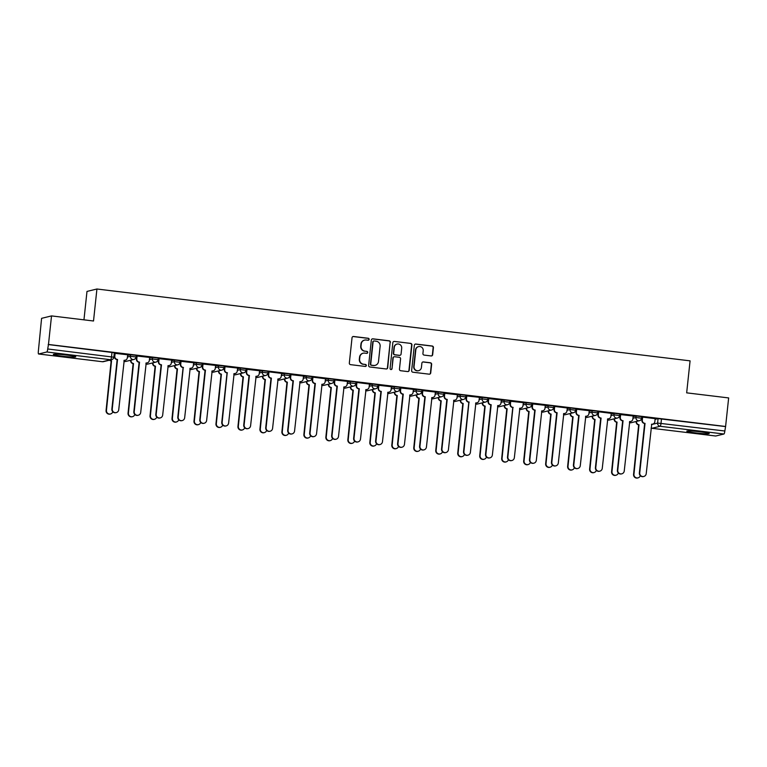 <?xml version="1.0" encoding="UTF-8"?>
<svg xmlns="http://www.w3.org/2000/svg" width="767" height="767" viewBox="0 0 767 767"><rect width="100%" height="100%" fill="white"/><g stroke="black" fill="none" stroke-linecap="round" stroke-linejoin="round"><path stroke-width="1.15" d="M369.128 339.369A0.997 0.968 76.3 0 0 368.265 338.266L353.577 336.492A1.419 1.39 76.3 0 0 352.043 337.729L349.33 363.079A1.419 1.39 76.3 0 0 350.567 364.651L365.255 366.434A0.997 0.968 76.3 0 0 366.329 365.562A0.997 0.968 76.3 0 0 365.466 364.459L363.568 364.229A4.544 4.449 76.3 0 1 359.627 359.186L359.848 357.077A4.544 4.449 76.3 0 1 364.756 353.108L366.655 353.338A0.997 0.968 76.3 0 0 367.729 352.465A0.997 0.968 76.3 0 0 366.866 351.363L364.967 351.133A4.544 4.449 76.3 0 1 361.027 346.09L361.247 343.98A4.544 4.449 76.3 0 1 366.156 340.011L368.055 340.241A0.997 0.968 76.3 0 0 369.128 339.369M368.246 340.241A0.997 0.968 76.3 0 0 367.978 338.343L353.28 336.56A1.419 1.39 76.3 0 0 352.945 336.56M365.447 366.434A0.997 0.968 76.3 0 0 365.178 364.536L363.568 364.229M366.847 353.338A0.997 0.968 76.3 0 0 366.578 351.439L364.967 351.133M700.271 431.811A11.284 0.805 -173.9 0 0 686.791 431.169A11.284 0.805 -173.9 0 0 695.746 432.914A11.284 0.805 -173.9 0 0 709.226 433.566A11.284 0.805 -173.9 0 0 700.271 431.811M66.825 355.083A11.284 0.805 -173.9 0 0 53.345 354.44A11.284 0.805 -173.9 0 0 62.3 356.185A11.284 0.805 -173.9 0 0 75.78 356.837A11.284 0.805 -173.9 0 0 66.825 355.083M431.131 355.946A1.419 1.39 76.3 0 0 432.665 354.699L433.422 347.585A1.419 1.39 76.3 0 0 432.195 346.013L415.877 344.038A1.419 1.39 76.3 0 0 414.343 345.275L411.63 370.624A1.419 1.39 76.3 0 0 412.867 372.206L429.184 374.181A1.419 1.39 76.3 0 0 430.718 372.935L431.639 364.344A1.419 1.39 76.3 0 0 430.402 362.772L423.422 361.928A1.419 1.39 76.3 0 0 421.888 363.165L421.428 367.422A3.797 3.72 76.3 0 1 418.629 370.672A3.797 3.72 76.3 0 1 414.036 366.53L415.819 349.838A3.797 3.72 76.3 0 1 418.619 346.598A3.797 3.72 76.3 0 1 423.211 350.74L422.914 353.52A1.419 1.39 76.3 0 0 424.151 355.092L431.131 355.946M38.618 353.99L102.442 361.717L110.649 359.723L46.825 351.986L38.618 353.99A2.895 0.556 -83.1 0 1 38.58 353.99A2.895 0.556 -83.1 0 1 38.35 351.257L41.591 318.334L51.523 315.908L93.516 320.999L96.93 289.006L690.079 360.854L686.666 392.848L728.65 397.929L725.601 426.481L48.474 344.46L47.707 348.975L113.775 357.192M51.523 315.908L48.474 344.46M390.413 342.379A1.419 1.39 76.3 0 0 389.185 340.807L372.867 338.822A1.419 1.39 76.3 0 0 371.333 340.069L368.62 365.418A1.419 1.39 76.3 0 0 369.857 366.99L386.175 368.965A1.419 1.39 76.3 0 0 387.709 367.729L390.125 342.446A1.419 1.39 76.3 0 0 388.898 340.874L372.58 338.899A1.419 1.39 76.3 0 0 372.235 338.899M394.372 341.43L410.69 343.405A1.419 1.39 76.3 0 1 411.917 344.987L409.214 370.336A1.419 1.39 76.3 0 1 407.68 371.573L400.7 370.729A1.419 1.39 76.3 0 1 399.463 369.148L400.566 358.87A1.419 1.39 76.3 0 0 399.329 357.297L394.698 356.732A1.419 1.39 76.3 0 0 393.164 357.978L392.023 368.678A0.997 0.968 76.3 0 1 391.285 369.531A0.997 0.968 76.3 0 1 390.087 368.448L392.838 342.676A1.419 1.39 76.3 0 1 394.372 341.43L410.69 343.405M655.095 419.357L658.086 418.619L657.616 423.068L724.834 431.006A2.895 0.556 96.9 0 1 723.952 434.017L715.745 436.011A2.895 0.556 96.9 0 1 715.707 436.011A2.895 0.556 96.9 0 1 715.669 436.001M83.958 319.839L86.987 291.422L96.93 289.006M725.601 426.481L724.834 431.006M46.825 351.986A2.895 0.556 -83.1 0 0 47.707 348.975M127.677 354.766L114.762 353.328M149.651 357.432L136.737 355.984M171.626 360.097L158.711 358.649M181.07 361.199L180.753 364.22A2.895 2.828 76.3 0 0 183.265 367.431L178.184 416.96A3.327 3.26 76.3 0 0 182.21 420.584A3.327 3.26 76.3 0 0 184.665 417.747L190.168 368.275A2.895 2.828 76.3 0 0 193.294 365.744L193.715 362.733L180.696 361.315M215.585 365.418L202.67 363.98M225.028 366.521L224.712 369.55A2.895 2.828 76.3 0 0 227.224 372.762L222.142 422.281A3.327 3.26 76.3 0 0 226.169 425.906A3.327 3.26 76.3 0 0 228.624 423.068L234.127 373.596A2.895 2.828 76.3 0 0 237.252 371.065L237.674 368.055L224.654 366.636M259.543 370.739L246.629 369.301M268.949 371.842L268.287 374.967A2.895 2.828 -103.7 0 0 270.799 378.179L271.393 378.112L266.101 427.612A3.327 3.26 76.3 0 0 270.128 431.236A3.327 3.26 76.3 0 0 272.582 428.389L278.085 378.917A2.895 2.828 76.3 0 0 281.201 376.396L281.623 373.385L268.949 371.842M303.502 376.07L290.588 374.622M325.486 378.735L312.907 377.172L312.246 380.288A2.895 2.828 -103.7 0 0 314.758 383.5L315.352 383.433L310.06 432.933A3.327 3.26 76.3 0 0 314.087 436.557A3.327 3.26 76.3 0 0 316.541 433.719L322.044 384.248A2.895 2.828 76.3 0 0 325.16 381.717L325.486 378.697M347.461 381.391L334.546 379.953M369.445 384.056L356.866 382.493L356.204 385.619A2.895 2.828 -103.7 0 0 358.716 388.821L359.301 388.764L354.018 438.254A3.327 3.26 76.3 0 0 358.045 441.878A3.327 3.26 76.3 0 0 360.5 439.04L365.993 389.569A2.895 2.828 76.3 0 0 369.119 387.038L369.445 384.018M391.419 386.721L378.505 385.274M413.403 389.377L400.489 387.939M435.378 392.042L422.464 390.595M457.362 394.708L444.448 393.26M466.806 395.81L466.48 398.83A2.895 2.828 76.3 0 0 468.992 402.042L463.91 451.571A3.327 3.26 76.3 0 0 467.937 455.195A3.327 3.26 76.3 0 0 470.392 452.357L475.895 402.886A2.895 2.828 76.3 0 0 479.02 400.355L479.442 397.344L466.422 395.925M501.311 400.029L488.397 398.591M510.755 401.131L510.438 404.161A2.895 2.828 76.3 0 0 512.95 407.373L507.869 456.892A3.327 3.26 76.3 0 0 511.896 460.516A3.327 3.26 76.3 0 0 514.35 457.678L519.853 408.207A2.895 2.828 76.3 0 0 522.979 405.676L523.401 402.665L510.381 401.246M545.27 405.35L532.356 403.912M554.675 406.452L554.014 409.578A2.895 2.828 -103.7 0 0 556.526 412.79L557.12 412.723L551.828 462.223A3.327 3.26 76.3 0 0 555.854 465.847A3.327 3.26 76.3 0 0 558.309 463L563.812 413.528A2.895 2.828 76.3 0 0 566.938 411.007L567.359 407.996L554.675 406.452M589.229 410.681L576.314 409.233M611.213 413.346L598.634 411.783L597.972 414.899A2.895 2.828 -103.7 0 0 600.484 418.111L601.079 418.044L595.786 467.544A3.327 3.26 76.3 0 0 599.813 471.168A3.327 3.26 76.3 0 0 602.268 468.33L607.771 418.859A2.895 2.828 76.3 0 0 610.887 416.328L611.213 413.308M633.187 416.002L620.273 414.563M655.171 418.667L642.593 417.104L641.931 420.23A2.895 2.828 -103.7 0 0 644.443 423.432L645.037 423.374L639.745 472.865A3.327 3.26 76.3 0 0 643.772 476.489A3.327 3.26 76.3 0 0 646.226 473.651L651.729 424.18A2.895 2.828 76.3 0 0 654.845 421.649L655.171 418.629M633.12 416.692L636.111 415.963L635.939 417.536L641.576 418.226A2.895 2.828 -103.7 0 1 638.451 420.747A2.895 2.828 -103.7 0 1 635.939 417.536L632.948 418.264M611.136 414.027L614.127 413.298L613.964 414.88L619.592 415.561A2.895 2.828 -103.7 0 1 616.476 418.092A2.895 2.828 -103.7 0 1 613.964 414.88L610.973 415.609M589.161 411.361L592.153 410.633L591.98 412.215L597.618 412.895A2.895 2.828 -103.7 0 1 594.492 415.426A2.895 2.828 -103.7 0 1 591.98 412.215L588.989 412.943M567.177 408.706L570.169 407.977L570.006 409.549L575.643 410.23A2.895 2.828 -103.7 0 1 572.518 412.761A2.895 2.828 -103.7 0 1 570.006 409.549L567.014 410.278M545.203 406.04L548.194 405.312L548.022 406.893L553.659 407.574A2.895 2.828 -103.7 0 1 550.533 410.096A2.895 2.828 -103.7 0 1 548.022 406.893L545.03 407.622M523.219 403.375L526.21 402.646L526.047 404.228L531.684 404.909A2.895 2.828 -103.7 0 1 528.559 407.44A2.895 2.828 -103.7 0 1 526.047 404.228L523.056 404.957M501.244 400.719L504.235 399.99L504.063 401.563L509.7 402.244A2.895 2.828 -103.7 0 1 506.575 404.775A2.895 2.828 -103.7 0 1 504.063 401.563L501.072 402.292M479.26 398.054L482.251 397.325L482.088 398.898L487.726 399.588A2.895 2.828 -103.7 0 1 484.6 402.109A2.895 2.828 -103.7 0 1 482.088 398.898L479.097 399.636M457.285 395.388L460.277 394.66L460.104 396.242L465.742 396.923A2.895 2.828 -103.7 0 1 462.616 399.454A2.895 2.828 -103.7 0 1 460.104 396.242L457.113 396.97M435.301 392.733L438.302 391.995L438.13 393.576L443.767 394.257A2.895 2.828 -103.7 0 1 440.642 396.788A2.895 2.828 -103.7 0 1 438.13 393.576L435.138 394.305M413.327 390.067L416.318 389.339L416.145 390.911L421.783 391.601A2.895 2.828 -103.7 0 1 418.657 394.123A2.895 2.828 -103.7 0 1 416.145 390.911L413.154 391.64M391.343 387.402L394.343 386.673L394.171 388.255L399.808 388.936A2.895 2.828 -103.7 0 1 396.683 391.467A2.895 2.828 -103.7 0 1 394.171 388.255L391.18 388.984M369.368 384.737L372.359 384.008L372.196 385.59L377.824 386.271A2.895 2.828 -103.7 0 1 374.699 388.802A2.895 2.828 -103.7 0 1 372.196 385.59L369.195 386.319M347.393 382.081L350.385 381.352L350.212 382.925L355.85 383.615A2.895 2.828 -103.7 0 1 352.724 386.137A2.895 2.828 -103.7 0 1 350.212 382.925L347.221 383.653M325.409 379.416L328.401 378.687L328.238 380.269L333.866 380.95A2.895 2.828 -103.7 0 1 330.75 383.481A2.895 2.828 -103.7 0 1 328.238 380.269L325.237 380.998M303.435 376.75L306.426 376.022L306.254 377.604L311.891 378.284A2.895 2.828 -103.7 0 1 308.765 380.815A2.895 2.828 -103.7 0 1 306.254 377.604L303.262 378.332M281.451 374.095L284.442 373.366L284.279 374.938L289.907 375.619A2.895 2.828 -103.7 0 1 286.791 378.15A2.895 2.828 -103.7 0 1 284.279 374.938L281.288 375.667M259.476 371.429L262.467 370.701L262.295 372.283L267.932 372.963A2.895 2.828 -103.7 0 1 264.807 375.485A2.895 2.828 -103.7 0 1 262.295 372.283L259.304 373.011M237.492 368.764L240.483 368.035L240.32 369.617L245.958 370.298A2.895 2.828 -103.7 0 1 242.832 372.829A2.895 2.828 -103.7 0 1 240.32 369.617L237.329 370.346M215.517 366.108L218.509 365.38L218.336 366.952L223.974 367.633A2.895 2.828 -103.7 0 1 220.848 370.164A2.895 2.828 -103.7 0 1 218.336 366.952L215.345 367.681M193.533 363.443L196.525 362.714L196.362 364.287L201.999 364.977A2.895 2.828 -103.7 0 1 198.874 367.498A2.895 2.828 -103.7 0 1 196.362 364.287L193.37 365.025M171.559 360.778L174.55 360.049L174.377 361.631L180.015 362.312A2.895 2.828 -103.7 0 1 176.889 364.843A2.895 2.828 -103.7 0 1 174.377 361.631L171.386 362.36M149.575 358.122L152.566 357.384L152.403 358.966L158.04 359.646A2.895 2.828 -103.7 0 1 154.915 362.177A2.895 2.828 -103.7 0 1 152.403 358.966L149.412 359.694M127.6 355.457L130.591 354.728L130.419 356.3L136.056 356.991A2.895 2.828 -103.7 0 1 132.931 359.512A2.895 2.828 -103.7 0 1 130.419 356.3L127.427 357.029M114.551 355.255L114.043 355.198M641.749 416.644L636.111 415.963M619.765 413.979L614.127 413.298M597.79 411.323L592.153 410.633M575.806 408.658L570.169 407.977M553.832 405.992L548.194 405.312M531.847 403.327L526.21 402.646M509.873 400.671L504.235 399.99M487.889 398.006L482.251 397.325M465.914 395.341L460.277 394.66M443.93 392.685L438.302 391.995M421.955 390.019L416.318 389.339M399.971 387.354L394.343 386.673M377.997 384.698L372.359 384.008M356.013 382.033L350.385 381.352M334.038 379.368L328.401 378.687M312.064 376.712L306.426 376.022M290.079 374.047L284.442 373.366M268.105 371.381L262.467 370.701M246.121 368.716L240.483 368.035M224.146 366.06L218.509 365.38M202.162 363.395L196.525 362.714M180.187 360.73L174.55 360.049M158.203 358.074L152.566 357.384M136.229 355.409L130.591 354.728M725.314 426.557L658.086 418.619M48.187 344.536L114.245 352.743M136.526 357.921L135.874 357.844M158.51 360.586L157.858 360.5M180.485 363.242L179.833 363.165M202.469 365.907L201.817 365.83M224.443 368.572L223.791 368.486M246.428 371.228L245.766 371.151M268.402 373.893L267.75 373.817M290.386 376.559L289.725 376.472M312.361 379.214L311.709 379.138M334.345 381.88L333.683 381.803M356.319 384.545L355.667 384.468M378.304 387.21L377.642 387.124M400.278 389.866L399.626 389.789M422.262 392.531L421.601 392.455M444.237 395.197L443.585 395.11M466.211 397.852L465.559 397.776M488.195 400.518L487.544 400.441M510.17 403.183L509.518 403.097M532.154 405.839L531.502 405.762M554.129 408.504L553.477 408.428M576.113 411.17L575.451 411.093M598.087 413.825L597.435 413.749M620.072 416.491L619.41 416.414M642.046 419.156L641.394 419.079M364.593 340.107L364.306 340.174A4.544 4.449 76.3 0 0 360.96 344.047L361.247 343.98M364.68 351.209A4.544 4.449 76.3 0 1 360.73 346.166L360.96 344.047M363.194 353.203L362.906 353.271A4.544 4.449 76.3 0 0 359.56 357.144L359.848 357.077M363.28 364.306A4.544 4.449 76.3 0 1 359.33 359.263L359.56 357.144M386.51 368.965A1.419 1.39 76.3 0 0 387.421 367.796L390.125 342.446M374.181 340.979A0.997 0.968 76.3 0 0 373.107 341.852L370.729 364.104A0.997 0.968 76.3 0 0 371.592 365.207L373.596 365.447A4.544 4.449 76.3 0 0 378.495 361.478L380.125 346.272A4.544 4.449 76.3 0 0 376.185 341.229L374.181 340.979M373.836 340.999L373.548 341.075A0.997 0.968 76.3 0 0 372.81 341.919L373.107 341.852M375.149 365.351L374.862 365.428A4.544 4.449 76.3 0 1 373.299 365.514L371.295 365.274A0.997 0.968 76.3 0 1 370.432 364.172L372.81 341.919M408.015 371.573A1.419 1.39 76.3 0 0 408.926 370.403L411.63 345.054A1.419 1.39 76.3 0 0 410.403 343.482M394.209 356.76L393.922 356.837A1.419 1.39 76.3 0 0 392.877 358.045L392.023 368.678M391.141 369.55A0.997 0.968 76.3 0 0 391.726 368.745M401.697 348.208A3.797 3.72 76.3 0 0 397.105 344.067A3.797 3.72 76.3 0 0 394.305 347.307L393.672 353.184A1.419 1.39 76.3 0 0 394.909 354.766L399.54 355.322A1.419 1.39 76.3 0 0 401.074 354.086L401.697 348.208M397.105 344.067L396.817 344.134A3.797 3.72 76.3 0 0 394.017 347.374L394.305 347.307M400.029 355.294L399.741 355.37A1.419 1.39 76.3 0 1 399.252 355.399L394.622 354.833A1.419 1.39 76.3 0 1 393.385 353.261L394.017 347.374M418.619 346.598L418.322 346.674A3.797 3.72 76.3 0 0 415.522 349.915L415.819 349.838M418.629 370.672L418.341 370.739A3.797 3.72 76.3 0 1 413.739 366.597L415.522 349.915M429.52 374.181A1.419 1.39 76.3 0 0 430.431 373.011L431.342 364.421A1.419 1.39 76.3 0 0 430.114 362.839L423.125 361.995A1.419 1.39 76.3 0 0 422.79 361.995M431.476 355.936A1.419 1.39 76.3 0 0 432.377 354.776L433.134 347.662A1.419 1.39 76.3 0 0 431.907 346.08L415.589 344.105A1.419 1.39 76.3 0 0 415.244 344.105M109.902 360.087A2.895 2.828 76.3 0 0 111.531 360.864L106.45 410.383A3.327 3.26 76.3 0 0 112.807 411.783M110.477 414.007L110.103 414.103A3.327 3.26 -103.7 0 1 106.076 410.479L111.148 360.95A2.895 2.828 -103.7 0 1 109.528 360.174M115.136 353.213L114.81 356.233A2.895 2.828 76.3 0 0 117.322 359.445L116.948 359.541A2.895 2.828 -103.7 0 1 114.436 356.329L114.762 353.29M117.533 359.474L112.25 408.974A3.327 3.26 76.3 0 0 116.277 412.598A3.327 3.26 76.3 0 0 118.732 409.76L124.225 360.279A2.895 2.828 76.3 0 0 125.222 360.222L124.839 360.317A2.895 2.828 -103.7 0 1 124.005 360.394M116.277 412.598L115.894 412.684A3.327 3.26 -103.7 0 1 111.867 409.06L117.159 359.56M125.222 360.222A2.895 2.828 76.3 0 0 127.351 357.758L127.677 354.728M131.013 360.164L130.994 360.308A2.895 2.828 76.3 0 0 133.506 363.52L128.425 413.049A3.327 3.26 76.3 0 0 134.791 414.448M132.461 416.673L132.077 416.759A3.327 3.26 -103.7 0 1 128.051 413.135L133.132 363.616A2.895 2.828 -103.7 0 1 130.62 360.404L130.994 360.308M152.988 362.829L152.978 362.973A2.895 2.828 76.3 0 0 155.49 366.185L150.409 415.704A3.327 3.26 76.3 0 0 156.765 417.104M154.435 419.328L154.062 419.424A3.327 3.26 -103.7 0 1 150.035 415.8L155.107 366.281A2.895 2.828 -103.7 0 1 152.595 363.069L152.978 362.973M137.12 355.878L136.794 358.898A2.895 2.828 76.3 0 0 139.306 362.11L138.923 362.206A2.895 2.828 -103.7 0 1 136.421 358.994L136.737 355.955M139.517 362.139L134.225 411.63A3.327 3.26 76.3 0 0 138.252 415.254A3.327 3.26 76.3 0 0 140.706 412.416L146.209 362.944A2.895 2.828 76.3 0 0 147.197 362.887L146.823 362.983A2.895 2.828 -103.7 0 1 145.979 363.05M138.252 415.254L137.878 415.35A3.327 3.26 -103.7 0 1 133.851 411.726L139.134 362.225M147.197 362.887A2.895 2.828 76.3 0 0 149.335 360.413L149.651 357.393M159.095 358.534L158.769 361.564A2.895 2.828 76.3 0 0 161.281 364.776L160.907 364.862A2.895 2.828 -103.7 0 1 158.395 361.65L158.721 358.611M161.492 364.795L156.2 414.295A3.327 3.26 76.3 0 0 160.236 417.919A3.327 3.26 76.3 0 0 162.681 415.081L168.184 365.61A2.895 2.828 76.3 0 0 169.181 365.552L168.798 365.638A2.895 2.828 -103.7 0 1 167.963 365.715M160.236 417.919L159.852 418.015A3.327 3.26 -103.7 0 1 155.826 414.391L161.118 364.891M169.181 365.552A2.895 2.828 76.3 0 0 171.309 363.079L171.635 360.059M174.972 365.495L174.953 365.638A2.895 2.828 76.3 0 0 177.465 368.85L172.383 418.37A3.327 3.26 76.3 0 0 178.74 419.77M176.42 421.994L176.036 422.09A3.327 3.26 -103.7 0 1 172.009 418.466L177.091 368.937A2.895 2.828 -103.7 0 1 174.579 365.725L174.953 365.638M196.946 368.15L196.937 368.294A2.895 2.828 76.3 0 0 199.449 371.506L194.367 421.035A3.327 3.26 76.3 0 0 200.724 422.435M198.394 424.659L198.02 424.745A3.327 3.26 -103.7 0 1 193.993 421.121L199.065 371.602A2.895 2.828 -103.7 0 1 196.553 368.39L196.937 368.294M218.931 370.816L218.911 370.96A2.895 2.828 76.3 0 0 221.423 374.171L216.342 423.691A3.327 3.26 76.3 0 0 222.698 425.091M220.378 427.324L219.995 427.411A3.327 3.26 -103.7 0 1 215.968 423.787L221.049 374.267A2.895 2.828 -103.7 0 1 218.537 371.055L218.911 370.96M183.476 367.46L182.882 367.527A2.895 2.828 -103.7 0 1 180.37 364.315L180.696 361.276M191.156 368.208L190.782 368.304A2.895 2.828 -103.7 0 1 189.938 368.381M182.21 420.584L181.837 420.671A3.327 3.26 -103.7 0 1 177.81 417.047L183.092 367.556M203.054 363.865L202.728 366.885A2.895 2.828 76.3 0 0 205.24 370.097L204.866 370.193A2.895 2.828 -103.7 0 1 202.354 366.981L202.68 363.942M205.451 370.125L200.158 419.616A3.327 3.26 76.3 0 0 204.195 423.25A3.327 3.26 76.3 0 0 206.639 420.402L212.143 370.931A2.895 2.828 76.3 0 0 213.14 370.873L212.756 370.969A2.895 2.828 -103.7 0 1 211.922 371.036M204.195 423.25L203.811 423.336A3.327 3.26 -103.7 0 1 199.784 419.712L205.077 370.212M213.14 370.873A2.895 2.828 76.3 0 0 215.268 368.409L215.594 365.38M227.435 372.781L226.84 372.848A2.895 2.828 -103.7 0 1 224.328 369.636L224.654 366.597M235.114 373.539L234.74 373.625A2.895 2.828 -103.7 0 1 233.897 373.702M226.169 425.906L225.795 426.001A3.327 3.26 -103.7 0 1 221.768 422.377L227.051 372.877M240.905 373.481L240.896 373.625A2.895 2.828 76.3 0 0 243.407 376.837L238.326 426.356A3.327 3.26 76.3 0 0 244.683 427.756M242.353 429.98L241.979 430.076A3.327 3.26 -103.7 0 1 237.952 426.452L243.024 376.923A2.895 2.828 -103.7 0 1 240.512 373.711L240.896 373.625M247.012 369.186L246.686 372.216A2.895 2.828 76.3 0 0 249.198 375.418L248.824 375.514A2.895 2.828 -103.7 0 1 246.312 372.302L246.638 369.263M249.409 375.447L244.117 424.947A3.327 3.26 76.3 0 0 248.153 428.571A3.327 3.26 76.3 0 0 250.598 425.733L256.101 376.261A2.895 2.828 76.3 0 0 257.098 376.204L256.715 376.29A2.895 2.828 -103.7 0 1 255.881 376.367M248.153 428.571L247.77 428.657A3.327 3.26 -103.7 0 1 243.743 425.033L249.035 375.542M257.098 376.204A2.895 2.828 76.3 0 0 259.227 373.73L259.553 370.71M262.889 376.137L262.87 376.29A2.895 2.828 76.3 0 0 265.382 379.492L260.301 429.021A3.327 3.26 76.3 0 0 266.657 430.421M264.327 432.646L263.953 432.741A3.327 3.26 -103.7 0 1 259.927 429.108L265.008 379.588A2.895 2.828 -103.7 0 1 262.496 376.376L262.87 376.29M268.987 371.851L268.671 374.871A2.895 2.828 76.3 0 0 271.182 378.083L271.393 378.112M279.073 378.86L278.699 378.956A2.895 2.828 -103.7 0 1 277.855 379.023M270.128 431.236L269.754 431.322A3.327 3.26 -103.7 0 1 265.727 427.698L271.01 378.198M284.864 378.802L284.854 378.946A2.895 2.828 76.3 0 0 287.357 382.158L282.285 431.687A3.327 3.26 76.3 0 0 288.641 433.087M286.312 435.311L285.938 435.397A3.327 3.26 -103.7 0 1 281.901 431.773L286.983 382.254A2.895 2.828 -103.7 0 1 284.471 379.042L284.854 378.946M290.971 374.517L290.645 377.537A2.895 2.828 76.3 0 0 293.157 380.748L292.783 380.835A2.895 2.828 -103.7 0 1 290.271 377.623L290.597 374.584M293.368 380.768L288.076 430.268A3.327 3.26 76.3 0 0 292.102 433.892A3.327 3.26 76.3 0 0 294.557 431.054L300.06 381.582A2.895 2.828 76.3 0 0 301.057 381.525L300.674 381.611A2.895 2.828 -103.7 0 1 299.839 381.688M292.102 433.892L291.728 433.988A3.327 3.26 -103.7 0 1 287.702 430.364L292.994 380.863M301.057 381.525A2.895 2.828 76.3 0 0 303.186 379.051L303.511 376.031M306.848 381.467L306.829 381.611A2.895 2.828 76.3 0 0 309.341 384.823L304.259 434.343A3.327 3.26 76.3 0 0 310.616 435.742M308.286 437.967L307.912 438.062A3.327 3.26 -103.7 0 1 303.885 434.438L308.967 384.909A2.895 2.828 -103.7 0 1 306.455 381.707L306.829 381.611M312.946 377.172L312.629 380.202A2.895 2.828 76.3 0 0 315.132 383.404L315.352 383.433M323.032 384.19L322.658 384.277A2.895 2.828 -103.7 0 1 321.814 384.353M314.087 436.557L313.713 436.653A3.327 3.26 -103.7 0 1 309.676 433.019L314.969 383.529M328.822 384.123L328.803 384.277A2.895 2.828 76.3 0 0 331.315 387.488L326.243 437.008A3.327 3.26 76.3 0 0 332.6 438.408M330.27 440.632L329.896 440.728A3.327 3.26 -103.7 0 1 325.86 437.104L330.941 387.575A2.895 2.828 -103.7 0 1 328.429 384.363L328.803 384.277M350.807 386.789L350.787 386.932A2.895 2.828 76.3 0 0 353.299 390.144L348.218 439.673A3.327 3.26 76.3 0 0 354.575 441.073M352.245 443.297L351.871 443.384A3.327 3.26 -103.7 0 1 347.844 439.759L352.925 390.24A2.895 2.828 -103.7 0 1 350.414 387.028L350.787 386.932M372.781 389.454L372.762 389.598A2.895 2.828 76.3 0 0 375.274 392.809L370.202 442.329A3.327 3.26 76.3 0 0 376.559 443.729M374.229 445.953L373.855 446.049A3.327 3.26 -103.7 0 1 369.819 442.425L374.9 392.905A2.895 2.828 -103.7 0 1 372.388 389.694L372.762 389.598M394.756 392.119L394.746 392.263A2.895 2.828 76.3 0 0 397.258 395.475L392.177 444.994A3.327 3.26 76.3 0 0 398.533 446.394M396.203 448.618L395.83 448.714A3.327 3.26 -103.7 0 1 391.803 445.09L396.875 395.561A2.895 2.828 -103.7 0 1 394.372 392.349L394.746 392.263M416.74 394.775L416.721 394.919A2.895 2.828 76.3 0 0 419.233 398.131L414.161 447.66A3.327 3.26 76.3 0 0 420.517 449.059M418.188 451.284L417.804 451.37A3.327 3.26 -103.7 0 1 413.777 447.746L418.859 398.226A2.895 2.828 -103.7 0 1 416.347 395.015L416.721 394.919M438.714 397.44L438.705 397.584A2.895 2.828 76.3 0 0 441.217 400.796L436.135 450.315A3.327 3.26 76.3 0 0 442.492 451.715M440.162 453.949L439.788 454.035A3.327 3.26 -103.7 0 1 435.761 450.411L440.833 400.892A2.895 2.828 -103.7 0 1 438.331 397.68L438.705 397.584M334.93 379.838L334.604 382.858A2.895 2.828 76.3 0 0 337.116 386.069L336.742 386.165A2.895 2.828 -103.7 0 1 334.23 382.954L334.556 379.914M337.327 386.098L332.034 435.598A3.327 3.26 76.3 0 0 336.061 439.223A3.327 3.26 76.3 0 0 338.515 436.375L344.019 386.904A2.895 2.828 76.3 0 0 345.006 386.846L344.632 386.942A2.895 2.828 -103.7 0 1 343.789 387.009M336.061 439.223L335.687 439.309A3.327 3.26 -103.7 0 1 331.66 435.685L336.953 386.185M345.006 386.846A2.895 2.828 76.3 0 0 347.144 384.382L347.47 381.352M356.904 382.503L356.578 385.523A2.895 2.828 76.3 0 0 359.09 388.735L359.301 388.764M366.99 389.511L366.616 389.607A2.895 2.828 -103.7 0 1 365.773 389.674M358.045 441.878L357.671 441.974A3.327 3.26 -103.7 0 1 353.635 438.35L358.927 388.85M378.888 385.159L378.562 388.188A2.895 2.828 76.3 0 0 381.074 391.4L380.7 391.486A2.895 2.828 -103.7 0 1 378.189 388.275L378.514 385.235M381.285 391.419L375.993 440.92A3.327 3.26 76.3 0 0 380.02 444.544A3.327 3.26 76.3 0 0 382.474 441.706L387.977 392.234A2.895 2.828 76.3 0 0 388.965 392.177L388.591 392.263A2.895 2.828 -103.7 0 1 387.747 392.34M380.02 444.544L379.646 444.639A3.327 3.26 -103.7 0 1 375.619 441.015L380.911 391.515M388.965 392.177A2.895 2.828 76.3 0 0 391.103 389.703L391.429 386.683M400.863 387.824L400.537 390.844A2.895 2.828 76.3 0 0 403.049 394.056L402.675 394.152A2.895 2.828 -103.7 0 1 400.163 390.94L400.489 387.901M403.26 394.085L397.977 443.585A3.327 3.26 76.3 0 0 402.004 447.209A3.327 3.26 76.3 0 0 404.458 444.371L409.952 394.89A2.895 2.828 76.3 0 0 410.949 394.832L410.575 394.928A2.895 2.828 -103.7 0 1 409.731 395.005M402.004 447.209L401.63 447.295A3.327 3.26 -103.7 0 1 397.594 443.671L402.886 394.18M410.949 394.832A2.895 2.828 76.3 0 0 413.077 392.368L413.403 389.339M422.847 390.489L422.521 393.509A2.895 2.828 76.3 0 0 425.033 396.721L424.659 396.817A2.895 2.828 -103.7 0 1 422.147 393.605L422.464 390.566M425.244 396.75L419.952 446.241A3.327 3.26 76.3 0 0 423.978 449.865A3.327 3.26 76.3 0 0 426.433 447.027L431.936 397.555A2.895 2.828 76.3 0 0 432.924 397.498L432.55 397.594A2.895 2.828 -103.7 0 1 431.706 397.661M423.978 449.865L423.605 449.961A3.327 3.26 -103.7 0 1 419.578 446.336L424.87 396.836M432.924 397.498A2.895 2.828 76.3 0 0 435.062 395.024L435.378 392.004M444.822 393.145L444.496 396.175A2.895 2.828 76.3 0 0 447.008 399.386L446.634 399.473A2.895 2.828 -103.7 0 1 444.122 396.261L444.448 393.222M447.219 399.406L441.936 448.906A3.327 3.26 76.3 0 0 445.963 452.53A3.327 3.26 76.3 0 0 448.417 449.692L453.911 400.221A2.895 2.828 76.3 0 0 454.908 400.163L454.524 400.249A2.895 2.828 -103.7 0 1 453.69 400.326M445.963 452.53L445.579 452.626A3.327 3.26 -103.7 0 1 441.552 449.002L446.845 399.502M454.908 400.163A2.895 2.828 76.3 0 0 457.036 397.69L457.362 394.669M460.699 400.106L460.679 400.249A2.895 2.828 76.3 0 0 463.191 403.461L458.12 452.981A3.327 3.26 76.3 0 0 464.476 454.38M462.146 456.605L461.763 456.701A3.327 3.26 -103.7 0 1 457.736 453.076L462.817 403.547A2.895 2.828 -103.7 0 1 460.305 400.336L460.679 400.249M469.203 402.071L468.608 402.138A2.895 2.828 -103.7 0 1 466.106 398.926L466.422 395.887M476.882 402.819L476.508 402.915A2.895 2.828 -103.7 0 1 475.665 402.991M467.937 455.195L467.563 455.282A3.327 3.26 -103.7 0 1 463.536 451.658L468.819 402.167M482.673 402.761L482.664 402.915A2.895 2.828 76.3 0 0 485.175 406.117L480.094 455.646A3.327 3.26 76.3 0 0 486.451 457.046M484.121 459.27L483.747 459.356A3.327 3.26 -103.7 0 1 479.72 455.732L484.792 406.213A2.895 2.828 -103.7 0 1 482.28 403.001L482.664 402.915M488.78 398.476L488.454 401.496A2.895 2.828 76.3 0 0 490.966 404.708L490.592 404.803A2.895 2.828 -103.7 0 1 488.08 401.592L488.406 398.552M491.177 404.736L485.894 454.227A3.327 3.26 76.3 0 0 489.921 457.861A3.327 3.26 76.3 0 0 492.366 455.013L497.869 405.542A2.895 2.828 76.3 0 0 498.866 405.484L498.483 405.58A2.895 2.828 -103.7 0 1 497.649 405.647M489.921 457.861L489.538 457.947A3.327 3.26 -103.7 0 1 485.511 454.323L490.803 404.823M498.866 405.484A2.895 2.828 76.3 0 0 500.995 403.02L501.321 399.99M504.657 405.427L504.638 405.57A2.895 2.828 76.3 0 0 507.15 408.782L502.069 458.311A3.327 3.26 76.3 0 0 508.425 459.701M506.105 461.935L505.721 462.022A3.327 3.26 -103.7 0 1 501.695 458.398L506.776 408.878A2.895 2.828 -103.7 0 1 504.264 405.666L504.638 405.57M513.161 407.392L512.567 407.459A2.895 2.828 -103.7 0 1 510.055 404.247L510.381 401.208M520.841 408.149L520.467 408.236A2.895 2.828 -103.7 0 1 519.623 408.312M511.896 460.516L511.522 460.612A3.327 3.26 -103.7 0 1 507.495 456.988L512.778 407.488M526.632 408.092L526.622 408.236A2.895 2.828 76.3 0 0 529.134 411.448L524.053 460.967A3.327 3.26 76.3 0 0 530.409 462.367M528.079 464.591L527.706 464.687A3.327 3.26 -103.7 0 1 523.679 461.063L528.751 411.534A2.895 2.828 -103.7 0 1 526.239 408.322L526.622 408.236M532.739 403.797L532.413 406.826A2.895 2.828 76.3 0 0 534.925 410.029L534.551 410.124A2.895 2.828 -103.7 0 1 532.039 406.913L532.365 403.873M535.136 410.057L529.844 459.558A3.327 3.26 76.3 0 0 533.88 463.182A3.327 3.26 76.3 0 0 536.325 460.344L541.828 410.872A2.895 2.828 76.3 0 0 542.825 410.815L542.442 410.901A2.895 2.828 -103.7 0 1 541.607 410.978M533.88 463.182L533.496 463.268A3.327 3.26 -103.7 0 1 529.47 459.644L534.762 410.153M542.825 410.815A2.895 2.828 76.3 0 0 544.953 408.341L545.279 405.321M548.616 410.748L548.597 410.901A2.895 2.828 76.3 0 0 551.109 414.103L546.027 463.632A3.327 3.26 76.3 0 0 552.384 465.032M550.064 467.256L549.68 467.352A3.327 3.26 -103.7 0 1 545.653 463.719L550.735 414.199A2.895 2.828 -103.7 0 1 548.223 410.987L548.597 410.901M554.714 406.462L554.397 409.482A2.895 2.828 76.3 0 0 556.909 412.694L557.12 412.723M564.8 413.471L564.426 413.566A2.895 2.828 -103.7 0 1 563.582 413.634M555.854 465.847L555.481 465.933A3.327 3.26 -103.7 0 1 551.454 462.309L556.737 412.809M570.59 413.413L570.581 413.557A2.895 2.828 76.3 0 0 573.093 416.769L568.011 466.298A3.327 3.26 76.3 0 0 574.368 467.697M572.038 469.922L571.664 470.008A3.327 3.26 -103.7 0 1 567.638 466.384L572.709 416.865A2.895 2.828 -103.7 0 1 570.197 413.653L570.581 413.557M576.698 409.127L576.372 412.147A2.895 2.828 76.3 0 0 578.884 415.359L578.51 415.446A2.895 2.828 -103.7 0 1 575.998 412.243L576.324 409.195M579.095 415.378L573.802 464.879A3.327 3.26 76.3 0 0 577.839 468.503A3.327 3.26 76.3 0 0 580.283 465.665L585.787 416.193A2.895 2.828 76.3 0 0 586.784 416.136L586.4 416.232A2.895 2.828 -103.7 0 1 585.566 416.299M577.839 468.503L577.455 468.599A3.327 3.26 -103.7 0 1 573.428 464.975L578.721 415.474M586.784 416.136A2.895 2.828 76.3 0 0 588.912 413.662L589.238 410.642M592.575 416.078L592.555 416.222A2.895 2.828 76.3 0 0 595.067 419.434L589.986 468.953A3.327 3.26 76.3 0 0 596.342 470.353M594.013 472.577L593.639 472.673A3.327 3.26 -103.7 0 1 589.612 469.049L594.693 419.52A2.895 2.828 -103.7 0 1 592.182 416.318L592.555 416.222M598.672 411.783L598.356 414.813A2.895 2.828 76.3 0 0 600.868 418.025L601.079 418.044M608.758 418.801L608.384 418.887A2.895 2.828 -103.7 0 1 607.541 418.964M599.813 471.168L599.439 471.264A3.327 3.26 -103.7 0 1 595.413 467.63L600.695 418.14M614.549 418.734L614.54 418.887A2.895 2.828 76.3 0 0 617.042 422.099L611.97 471.619A3.327 3.26 76.3 0 0 618.327 473.018M615.997 475.243L615.623 475.339A3.327 3.26 -103.7 0 1 611.587 471.715L616.668 422.186A2.895 2.828 -103.7 0 1 614.156 418.974L614.54 418.887M620.656 414.448L620.33 417.469A2.895 2.828 76.3 0 0 622.842 420.68L622.468 420.776A2.895 2.828 -103.7 0 1 619.957 417.564L620.282 414.525M623.053 420.709L617.761 470.209A3.327 3.26 76.3 0 0 621.788 473.833A3.327 3.26 76.3 0 0 624.242 470.986L629.745 421.514A2.895 2.828 76.3 0 0 630.742 421.457L630.359 421.553A2.895 2.828 -103.7 0 1 629.525 421.62M621.788 473.833L621.414 473.92A3.327 3.26 -103.7 0 1 617.387 470.296L622.679 420.795M630.742 421.457A2.895 2.828 76.3 0 0 632.871 418.993L633.197 415.963M636.533 421.399L636.514 421.543A2.895 2.828 76.3 0 0 639.026 424.755L633.945 474.284A3.327 3.26 76.3 0 0 640.301 475.684M637.971 477.908L637.598 477.994A3.327 3.26 -103.7 0 1 633.571 474.37L638.652 424.851A2.895 2.828 -103.7 0 1 636.14 421.639L636.514 421.543M642.631 417.114L642.315 420.134A2.895 2.828 76.3 0 0 644.817 423.346L645.037 423.374M652.717 424.122L652.343 424.218A2.895 2.828 -103.7 0 1 651.499 424.285M643.772 476.489L643.398 476.585A3.327 3.26 -103.7 0 1 639.362 472.961L644.654 423.461M651.471 424.573L657.616 423.068A2.895 2.828 -103.7 0 0 660.128 426.279L651.921 428.283L715.745 436.011M723.952 434.017L660.128 426.279A2.895 0.556 -83.1 0 0 661.01 423.269L661.49 418.82M125.721 361.458A2.895 2.828 -103.7 0 1 124.733 361.516A2.895 2.828 76.3 0 1 123.909 361.286A2.895 2.895 0 0 0 125.721 361.458L133.928 359.455A2.895 2.895 0 0 0 136.114 356.952L136.286 355.37M158.261 358.036L158.098 359.618A2.895 2.895 0 0 1 155.902 362.12L147.705 364.114A2.895 2.828 -103.7 0 1 146.708 364.172A2.895 2.828 76.3 0 1 145.883 363.942M169.68 366.779A2.895 2.828 -103.7 0 1 168.692 366.837A2.895 2.828 76.3 0 1 167.868 366.607A2.895 2.895 0 0 0 169.68 366.779L177.886 364.785A2.895 2.895 0 0 0 180.072 362.273L180.245 360.701M202.22 363.366L202.057 364.939A2.895 2.895 0 0 1 199.861 367.441L191.664 369.445A2.895 2.828 -103.7 0 1 190.667 369.502A2.895 2.828 76.3 0 1 189.842 369.272M213.638 372.1A2.895 2.828 -103.7 0 1 212.651 372.168A2.895 2.828 76.3 0 1 211.826 371.928A2.895 2.895 0 0 0 213.638 372.1L221.845 370.106A2.895 2.895 0 0 0 224.031 367.604L224.204 366.022M246.178 368.687L246.015 370.269A2.895 2.895 0 0 1 243.82 372.772L235.622 374.766A2.895 2.828 -103.7 0 1 234.625 374.823A2.895 2.828 76.3 0 1 233.801 374.593M257.597 377.431A2.895 2.828 -103.7 0 1 256.609 377.489A2.895 2.828 76.3 0 1 255.785 377.259A2.895 2.895 0 0 0 257.597 377.431L265.804 375.427A2.895 2.895 0 0 0 267.99 372.925L268.162 371.353M290.137 374.008L289.974 375.59A2.895 2.895 0 0 1 287.778 378.093L279.581 380.096A2.895 2.828 -103.7 0 1 278.584 380.154A2.895 2.828 76.3 0 1 277.759 379.914M301.556 382.752A2.895 2.828 -103.7 0 1 300.568 382.81A2.895 2.828 76.3 0 1 299.744 382.58A2.895 2.895 0 0 0 301.556 382.752L309.763 380.758A2.895 2.895 0 0 0 311.948 378.256L312.121 376.674M334.096 379.339L333.933 380.911A2.895 2.895 0 0 1 331.737 383.414L323.54 385.418A2.895 2.828 -103.7 0 1 322.543 385.475A2.895 2.828 76.3 0 1 321.718 385.245M345.514 388.083A2.895 2.828 -103.7 0 1 344.527 388.14A2.895 2.828 76.3 0 1 343.702 387.91A2.895 2.895 0 0 0 345.514 388.083L353.712 386.079A2.895 2.895 0 0 0 355.907 383.577L356.08 381.995M378.054 384.66L377.882 386.242A2.895 2.895 0 0 1 375.696 388.744L367.489 390.739A2.895 2.828 -103.7 0 1 366.501 390.796A2.895 2.828 76.3 0 1 365.677 390.566M389.473 393.404A2.895 2.828 -103.7 0 1 388.476 393.461A2.895 2.828 76.3 0 1 387.651 393.231A2.895 2.895 0 0 0 389.473 393.404L397.67 391.4A2.895 2.895 0 0 0 399.866 388.898L400.038 387.325M411.448 396.069A2.895 2.828 -103.7 0 1 410.46 396.127A2.895 2.828 76.3 0 1 409.636 395.897A2.895 2.895 0 0 0 411.448 396.069L419.654 394.065A2.895 2.895 0 0 0 421.84 391.563L422.013 389.981M443.988 392.646L443.825 394.228A2.895 2.895 0 0 1 441.629 396.731L433.432 398.725A2.895 2.828 -103.7 0 1 432.435 398.792A2.895 2.828 76.3 0 1 431.61 398.552M455.406 401.39A2.895 2.828 -103.7 0 1 454.419 401.448A2.895 2.828 76.3 0 1 453.594 401.218A2.895 2.895 0 0 0 455.406 401.39L463.613 399.396A2.895 2.895 0 0 0 465.799 396.884L465.972 395.312M487.946 397.977L487.783 399.549A2.895 2.895 0 0 1 485.588 402.052L477.39 404.056A2.895 2.828 -103.7 0 1 476.393 404.113A2.895 2.828 76.3 0 1 475.569 403.883M499.365 406.711A2.895 2.828 -103.7 0 1 498.377 406.778A2.895 2.828 76.3 0 1 497.553 406.539A2.895 2.895 0 0 0 499.365 406.711L507.572 404.717A2.895 2.895 0 0 0 509.758 402.215L509.93 400.633M531.905 403.298L531.742 404.88A2.895 2.895 0 0 1 529.546 407.382L521.349 409.377A2.895 2.828 -103.7 0 1 520.352 409.434A2.895 2.828 76.3 0 1 519.527 409.204M543.324 412.042A2.895 2.828 -103.7 0 1 542.336 412.1A2.895 2.828 76.3 0 1 541.512 411.869A2.895 2.895 0 0 0 543.324 412.042L551.531 410.038A2.895 2.895 0 0 0 553.716 407.536L553.889 405.964M575.864 408.619L575.701 410.201A2.895 2.895 0 0 1 573.505 412.704L565.308 414.707A2.895 2.828 -103.7 0 1 564.311 414.765A2.895 2.828 76.3 0 1 563.486 414.535M587.282 417.363A2.895 2.828 -103.7 0 1 586.295 417.421A2.895 2.828 76.3 0 1 585.47 417.19A2.895 2.895 0 0 0 587.282 417.363L595.489 415.369A2.895 2.895 0 0 0 597.675 412.867L597.848 411.285M619.822 413.95L619.659 415.522A2.895 2.895 0 0 1 617.464 418.025L609.266 420.028A2.895 2.828 -103.7 0 1 608.269 420.086A2.895 2.828 76.3 0 1 607.445 419.856M631.241 422.694A2.895 2.828 -103.7 0 1 630.253 422.751A2.895 2.828 76.3 0 1 629.429 422.521A2.895 2.895 0 0 0 631.241 422.694L639.448 420.69A2.895 2.895 0 0 0 641.634 418.188L641.806 416.606M112.011 352.264L111.531 356.713A2.895 0.556 -83.1 0 1 110.649 359.723A2.895 2.828 76.3 0 0 111.637 359.665A2.895 2.895 0 0 0 113.832 357.163L114.302 352.715M651.097 428.072A2.895 2.895 0 0 0 651.883 428.283A2.895 0.556 96.9 0 1 651.883 428.283A2.895 2.828 -103.7 0 1 651.097 428.053M38.58 353.99L102.404 361.727A2.895 2.895 0 0 0 103.44 361.66A2.895 2.828 76.3 0 1 102.442 361.717A2.895 0.556 96.9 0 1 102.404 361.727A2.895 0.556 96.9 0 1 102.366 361.708M145.883 363.97A2.895 2.895 0 0 0 147.705 364.114M189.842 369.291A2.895 2.895 0 0 0 191.664 369.445M233.801 374.622A2.895 2.895 0 0 0 235.622 374.766M277.759 379.943A2.895 2.895 0 0 0 279.581 380.096M321.718 385.264A2.895 2.895 0 0 0 323.54 385.418M365.677 390.595A2.895 2.895 0 0 0 367.489 390.739M431.61 398.581A2.895 2.895 0 0 0 433.432 398.725M475.569 403.902A2.895 2.895 0 0 0 477.39 404.056M519.527 409.233A2.895 2.895 0 0 0 521.349 409.377M563.486 414.554A2.895 2.895 0 0 0 565.308 414.707M607.445 419.875A2.895 2.895 0 0 0 609.266 420.028M651.883 428.283L715.707 436.011M103.44 361.66L111.637 359.665"/></g></svg>
